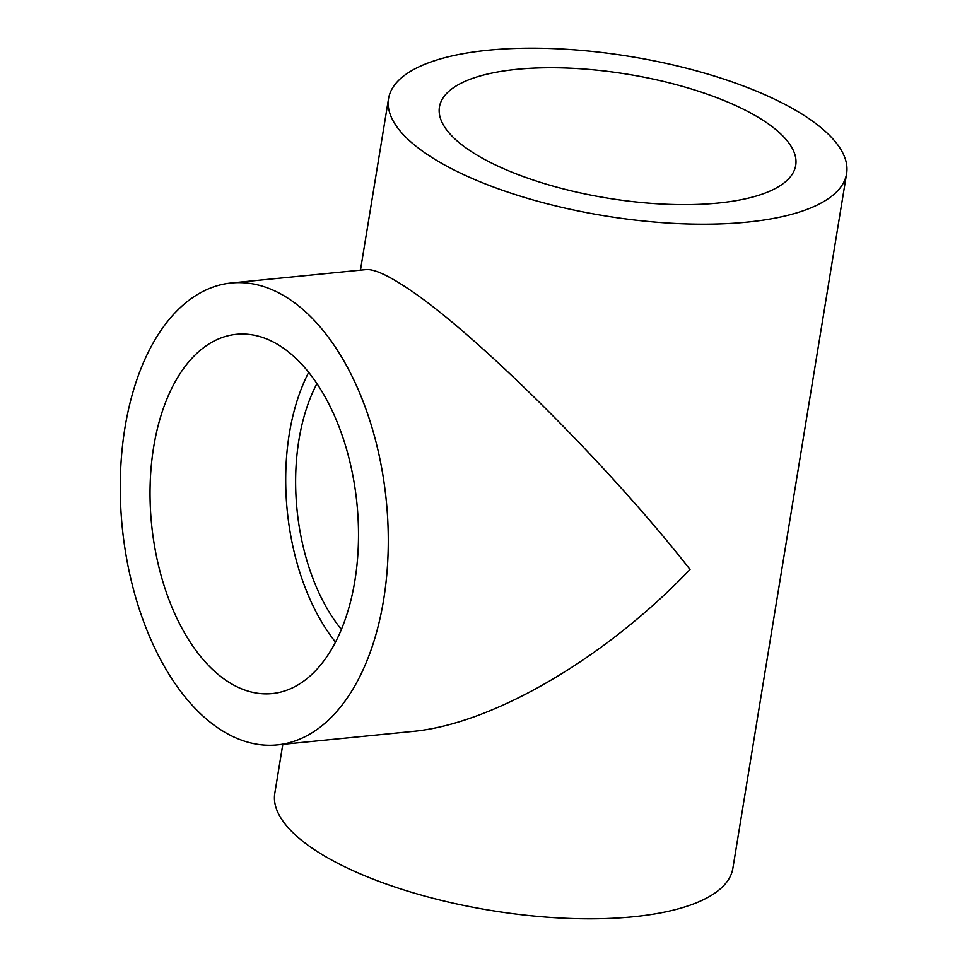 <?xml version="1.0" encoding="UTF-8"?>
<svg xmlns="http://www.w3.org/2000/svg" width="967" height="967" viewBox="0 0 967 967"><rect width="100%" height="100%" fill="white"/><g stroke="black" fill="none" stroke-linecap="round" stroke-linejoin="round"><path stroke-width="1.45" d="M231.318 282.993L366.13 269.6C373.903 268.959 387.32 274.942 406.394 287.574C473.794 331.33 608.992 465.707 690.027 569.478C605.04 658.527 492.263 724.247 412.015 731.499L277.203 744.892A232.08 132.697 84.3 0 1 219.098 728.695A232.08 132.697 84.3 0 1 120.391 476.622A232.08 132.697 84.3 0 1 231.318 282.993A232.08 132.697 84.3 0 1 289.435 299.19A232.08 132.697 84.3 0 1 388.142 551.263A232.08 132.697 84.3 0 1 277.203 744.892M846.608 173.697A232.08 80.684 -170.7 0 1 746.899 222.156A232.08 80.684 -170.7 0 1 504.714 191.055A232.08 80.684 -170.7 0 1 388.541 98.682A232.08 80.684 -170.7 0 1 488.25 50.211A232.08 80.684 -170.7 0 1 730.448 81.325A232.08 80.684 -170.7 0 1 846.608 173.697L732.865 868.318A232.08 80.684 -170.7 0 1 633.155 916.789A232.08 80.684 -170.7 0 1 390.958 885.675A232.08 80.684 -170.7 0 1 274.797 793.303L282.811 744.336M764.945 121.552A180.515 62.746 -170.7 0 1 795.72 165.357A180.515 62.746 -170.7 0 1 665.344 204.206A180.515 62.746 -170.7 0 1 470.204 150.828A180.515 62.746 -170.7 0 1 439.441 107.011A180.515 62.746 -170.7 0 1 569.805 68.161A180.515 62.746 -170.7 0 1 764.945 121.552M281.615 346.911A180.515 103.203 84.3 0 1 358.394 542.971A180.515 103.203 84.3 0 1 272.114 693.569A180.515 103.203 84.3 0 1 226.907 680.973A180.515 103.203 84.3 0 1 150.139 484.914A180.515 103.203 84.3 0 1 236.419 334.316A180.515 103.203 84.3 0 1 281.615 346.911M316.946 383.585A163.314 93.376 -95.7 0 0 341.363 629.42M308.703 372.343A180.515 103.203 -95.7 0 0 335.501 642.064M388.541 98.682L360.461 270.168"/></g></svg>
